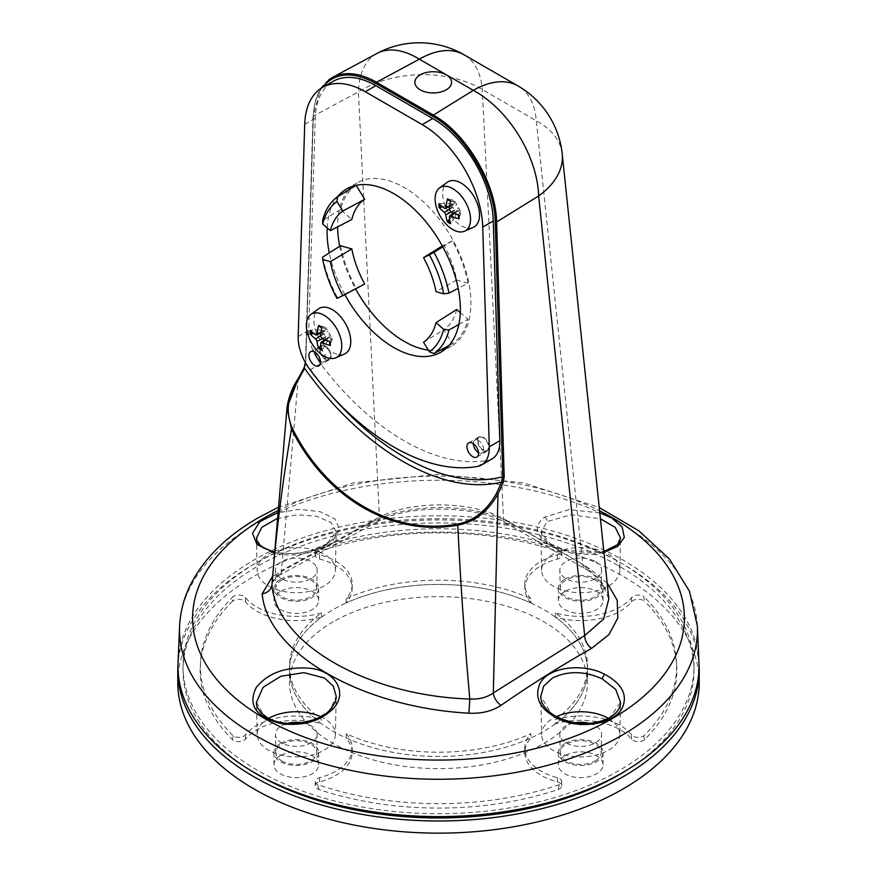 <?xml version="1.0" encoding="UTF-8"?>
<svg xmlns="http://www.w3.org/2000/svg" width="877" height="877" viewBox="0 0 877 877"><rect width="100%" height="100%" fill="white"/><g stroke="black" fill="none" stroke-linecap="round" stroke-linejoin="round"><path stroke-width="0.66" stroke-dasharray="4.38 3.29" d="M346.053 737.908L346.218 733.731A148.98 86.012 0 0 0 530.782 733.731L530.947 737.908A148.98 86.012 180 0 1 346.053 737.908A55.865 32.252 180 0 1 352.148 752.97A55.865 32.252 180 0 1 319.568 781.889A7.444 4.297 0 0 0 315.227 785.748A7.444 4.297 0 0 0 318.943 789.519A238.369 137.623 180 0 0 558.057 789.519A7.444 4.297 0 0 0 561.773 785.748A7.444 4.297 0 0 0 557.432 781.889A55.865 32.252 180 0 1 524.852 752.97A55.865 32.252 180 0 1 530.947 737.908A148.98 86.012 180 0 1 346.053 737.908A148.98 86.012 180 0 1 321.673 723.843A148.98 86.012 180 0 1 289.52 670.466A148.98 86.012 180 0 1 321.673 617.09L321.541 612.924A148.98 86.012 0 0 0 289.52 666.202A148.98 86.012 0 0 0 321.541 719.48L321.673 723.843A148.98 86.012 180 0 1 289.52 670.466A148.98 86.012 180 0 1 321.673 617.09A55.865 32.252 180 0 1 245.505 601.797A7.444 4.297 0 0 0 239.092 599.298A7.444 4.297 0 0 0 232.284 601.436L233.359 596.437A238.095 137.459 0 0 0 200.57 661.115A238.095 137.459 0 0 0 233.359 735.978A7.356 4.253 0 0 0 245.417 734.849A55.964 32.306 180 0 1 321.541 719.48M555.459 612.924L555.327 617.09A148.98 86.012 180 0 1 587.48 670.466A148.98 86.012 180 0 1 555.327 723.843L555.459 719.48A148.98 86.012 0 0 0 587.48 666.202A148.98 86.012 0 0 0 555.459 612.924A55.964 32.306 180 0 0 631.583 597.566A7.356 4.253 0 0 1 643.641 596.437L644.716 601.436A7.444 4.297 0 0 0 637.908 599.298A7.444 4.297 0 0 0 631.495 601.797A55.865 32.252 180 0 1 555.327 617.09A148.98 86.012 180 0 1 587.48 670.466A148.98 86.012 180 0 1 555.327 723.843A55.865 32.252 180 0 1 631.495 739.125A7.444 4.297 0 0 0 637.908 741.635A7.444 4.297 0 0 0 644.716 739.497A238.369 137.623 180 0 0 676.704 665.369A238.369 137.623 180 0 0 644.716 601.436M346.218 598.684L346.053 603.014A148.98 86.012 180 0 1 530.947 603.014L530.782 598.684A148.98 86.012 0 0 0 346.218 598.684A55.964 32.306 180 0 0 352.236 584.499A55.964 32.306 180 0 0 319.612 554.735A7.356 4.253 0 0 1 315.314 550.822L315.227 555.075A7.444 4.297 0 0 0 319.568 559.044A55.865 32.252 180 0 1 352.148 588.752A55.865 32.252 180 0 1 346.053 603.014A148.98 86.012 180 0 1 530.947 603.014A55.865 32.252 180 0 1 524.852 588.752A55.865 32.252 180 0 1 557.432 559.044A7.444 4.297 0 0 0 561.773 555.075A7.444 4.297 0 0 0 558.057 551.414L559.351 547.774A238.095 137.459 0 0 0 317.649 547.774A7.356 4.253 0 0 0 315.314 550.822M321.541 612.924A55.964 32.306 180 0 1 245.417 597.566A7.356 4.253 0 0 0 233.359 596.437M346.218 733.731A55.964 32.306 180 0 1 352.236 748.717A55.964 32.306 180 0 1 319.612 777.68A7.356 4.253 0 0 0 315.314 781.495A7.356 4.253 0 0 0 317.649 784.641A238.095 137.459 0 0 0 559.351 784.641A7.356 4.253 0 0 0 561.686 781.495A7.356 4.253 0 0 0 557.388 777.68A55.964 32.306 180 0 1 524.764 748.717A55.964 32.306 180 0 1 530.782 733.731M200.57 661.115L200.296 665.369A238.369 137.623 180 0 0 232.284 739.497A7.444 4.297 0 0 0 239.092 741.635A7.444 4.297 0 0 0 245.505 739.125A55.865 32.252 180 0 1 321.673 723.843M555.459 719.48A55.964 32.306 180 0 1 631.583 734.849A7.356 4.253 0 0 0 643.641 735.978A238.095 137.459 0 0 0 676.43 661.115A238.095 137.459 0 0 0 643.641 596.437M530.782 598.684A55.964 32.306 180 0 1 524.764 584.499A55.964 32.306 180 0 1 557.388 554.735A7.356 4.253 0 0 0 561.686 550.822A7.356 4.253 0 0 0 559.351 547.774M317.649 547.774L318.943 551.414A238.369 137.623 180 0 1 558.057 551.414M318.943 551.414A7.444 4.297 0 0 0 315.227 555.075M200.296 665.369A238.369 137.623 180 0 1 232.284 601.436M232.284 739.497L233.359 735.978M445.812 348.618A94.234 54.407 -120 0 0 451.381 346.086A94.234 54.407 -120 0 0 470.894 302.96A94.234 54.407 -120 0 0 429.763 208.123A94.234 54.407 -120 0 0 357.147 182.876A94.234 54.407 -120 0 0 352.181 186.428M348.871 189.739A94.234 54.407 -120 0 0 337.634 226.869M339.706 246.262A94.234 54.407 -120 0 0 355.569 288.884M428.382 350.131A94.234 54.407 -120 0 0 440.791 349.923M467.978 283.249A92.776 53.563 -120 0 0 452.455 240.901L443.839 244.968A76.321 44.058 60 0 1 456.698 280.037L467.978 283.249L458.2 288.336M340.55 245.724A92.776 53.563 -120 0 0 356.073 288.073L364.689 284.005M356.128 185.343L356.073 185.266A92.776 53.563 -120 0 0 340.55 209.669L351.83 219.491M456.698 309.482A76.321 44.058 60 0 1 443.839 329.697L452.455 343.707A92.776 53.563 -120 0 0 467.978 319.305L460.282 312.607M331.046 356.018A8.189 4.736 -120 0 0 327.472 347.774A8.189 4.736 -120 0 0 321.157 345.582A8.189 4.736 -120 0 0 321.157 355.042A8.189 4.736 -120 0 0 329.357 359.778A8.189 4.736 -120 0 0 331.046 356.018M325.257 358.759A7.444 4.297 60 0 1 320.401 352.236A7.444 4.297 60 0 1 321.486 346.251A7.444 4.297 60 0 1 328.985 350.526A7.444 4.297 60 0 1 328.93 359.153A7.444 4.297 60 0 1 325.257 358.759M492.118 458.846A37.24 21.508 60 0 1 487.908 460.359A216.016 124.72 60 0 1 320.609 363.769A37.24 21.508 60 0 1 308.715 330.399L315.249 118.209A85.661 49.463 60 0 1 332.953 81.408M489.07 447.248A8.189 4.736 -120 0 0 485.485 439.004A8.189 4.736 -120 0 0 479.171 436.812A8.189 4.736 -120 0 0 479.171 446.272A8.189 4.736 -120 0 0 487.371 450.997A8.189 4.736 -120 0 0 489.07 447.248M483.271 449.989A7.444 4.297 60 0 1 478.414 443.466A7.444 4.297 60 0 1 479.5 437.48A7.444 4.297 60 0 1 486.998 441.756A7.444 4.297 60 0 1 486.954 450.383A7.444 4.297 60 0 1 483.271 449.989M562.223 154.034A89.388 54.155 -6 0 0 536.296 120.752L482.295 89.575A89.388 57.443 -2.8 0 0 358.397 91.899L313.319 116.17L305.744 362.08A0.965 0.581 1.8 0 0 305.722 362.914L313.297 117.003C313.725 104.977 316.619 95.22 322.002 87.733M376.946 53.464A89.388 49.781 -118.3 0 0 358.397 91.899L379.434 517.035C412.782 500.296 471.333 500.92 503.53 518.669L582.756 564.415L601.118 580.651L608.813 598.925C610.14 592.995 597.741 575.191 584.762 568.592A11.171 6.161 -58.2 0 1 584.718 568.57A11.171 6.161 -58.2 0 1 582.756 564.415L536.296 120.752A89.388 51.611 -60 0 0 518.011 85.935M458.846 324.446L467.978 319.305M448.827 345.637L452.455 343.707M340.55 209.669L322.692 220.248M442.293 245.933L443.839 244.968M456.698 280.037L436.033 291.657M442.699 206.994L446.503 205.996L452.532 206.906L454.593 210.469L452.368 216.148A10.162 5.865 60 0 0 454.801 217.562L450.646 223.745M452.368 216.148L449.594 218.943M458.605 215.073A13.111 7.564 60 0 0 458.539 214.547L459.044 215.216L458.539 214.547L460.666 211.357A10.162 5.865 60 0 1 460.666 214.174L458.539 218.176M450.646 200.68L450.975 201.447L450.646 200.68M447.84 199.638L452.368 199.792A10.162 5.865 60 0 1 453.584 200.384A10.162 5.865 60 0 1 454.801 201.206L450.975 201.447A13.111 7.564 60 0 0 450.559 201.129M439.07 203.683L446.503 203.179A10.162 5.865 60 0 0 446.503 205.996M460.666 211.357L454.801 201.206M452.368 199.792L454.593 203.267L454.439 204.396L446.503 203.179M454.801 217.562L457.717 210.074L458.77 210.513L460.666 214.174M473.295 227.34A26.069 15.052 60 0 1 461.094 225.63A26.069 15.052 60 0 1 444.288 203.387A26.069 15.052 60 0 1 447.27 182.273M699.013 664.623A260.71 150.526 0 0 0 533.578 530.311A260.71 150.526 0 0 0 254.144 564.032A260.71 150.526 0 0 0 177.987 664.623M249.912 769.984A255.503 147.511 180 0 1 182.997 670.466A255.503 147.511 180 0 1 257.838 566.158A255.503 147.511 180 0 1 536.275 534.181A255.503 147.511 180 0 1 694.003 670.466A255.503 147.511 180 0 1 627.088 769.984M321.673 617.09A148.98 86.012 180 0 1 333.161 609.647A148.98 86.012 180 0 1 346.053 603.014M530.947 603.014A148.98 86.012 180 0 1 555.327 617.09M555.327 723.843A148.98 86.012 180 0 1 530.947 737.908M333.161 621.804A148.98 86.012 0 0 0 289.52 682.624A148.98 86.012 0 0 0 438.5 768.636A148.98 86.012 0 0 0 587.48 682.624A148.98 86.012 0 0 0 495.516 603.168A148.98 86.012 0 0 0 333.161 621.804M564.909 579.237A22.342 12.903 180 0 1 589.267 576.441A22.342 12.903 180 0 1 603.058 588.357A22.342 12.903 180 0 1 580.717 601.26A22.342 12.903 180 0 1 558.364 588.357A22.342 12.903 180 0 1 564.909 579.237M564.909 591.394A22.342 12.903 0 0 0 558.364 600.526A22.342 12.903 0 0 0 580.717 613.429A22.342 12.903 0 0 0 603.058 600.526A22.342 12.903 0 0 0 589.267 588.599A22.342 12.903 0 0 0 564.909 591.394M564.909 743.444A22.342 12.903 180 0 1 589.267 740.648A22.342 12.903 180 0 1 603.058 752.576A22.342 12.903 180 0 1 580.717 765.478A22.342 12.903 180 0 1 558.364 752.576A22.342 12.903 180 0 1 564.909 743.444M564.909 755.612A22.342 12.903 0 0 0 558.364 764.733A22.342 12.903 0 0 0 580.717 777.636A22.342 12.903 0 0 0 603.058 764.733A22.342 12.903 0 0 0 589.267 752.817A22.342 12.903 0 0 0 564.909 755.612M280.487 743.444A22.342 12.903 180 0 1 304.834 740.648A22.342 12.903 180 0 1 318.636 752.576A22.342 12.903 180 0 1 296.283 765.478A22.342 12.903 180 0 1 273.942 752.576A22.342 12.903 180 0 1 280.487 743.444M280.487 755.612A22.342 12.903 0 0 0 273.942 764.733A22.342 12.903 0 0 0 296.283 777.636A22.342 12.903 0 0 0 318.636 764.733A22.342 12.903 0 0 0 304.834 752.817A22.342 12.903 0 0 0 280.487 755.612M280.487 579.237A22.342 12.903 180 0 1 304.834 576.441A22.342 12.903 180 0 1 318.636 588.357A22.342 12.903 180 0 1 296.283 601.26A22.342 12.903 180 0 1 273.942 588.357A22.342 12.903 180 0 1 280.487 579.237M280.487 591.394A22.342 12.903 0 0 0 273.942 600.526A22.342 12.903 0 0 0 296.283 613.429A22.342 12.903 0 0 0 318.636 600.526A22.342 12.903 0 0 0 304.834 588.599A22.342 12.903 0 0 0 280.487 591.394M177.79 682.624A260.71 150.526 180 0 1 254.144 576.189A260.71 150.526 180 0 1 538.27 543.565A260.71 150.526 180 0 1 699.21 682.624M281.802 579.993A20.489 11.829 0 0 0 275.806 588.5A20.489 11.829 0 0 0 288.566 599.309A20.489 11.829 0 0 0 310.765 596.722A20.489 11.829 0 0 0 316.772 588.5A20.489 11.829 0 0 0 304.242 577.461A20.489 11.829 0 0 0 281.802 579.993M281.802 760.929A20.489 11.829 0 0 0 304.012 763.527A20.489 11.829 0 0 0 316.772 752.718A20.489 11.829 0 0 0 310.765 744.211A20.489 11.829 0 0 0 288.325 741.668A20.489 11.829 0 0 0 275.806 752.718A20.489 11.829 0 0 0 281.802 760.929M595.198 760.929A20.489 11.829 0 0 0 601.194 752.718A20.489 11.829 0 0 0 588.675 741.668A20.489 11.829 0 0 0 566.235 744.211A20.489 11.829 0 0 0 560.228 752.718A20.489 11.829 0 0 0 572.988 763.527A20.489 11.829 0 0 0 595.198 760.929M595.198 579.993A20.489 11.829 0 0 0 572.758 577.461A20.489 11.829 0 0 0 560.228 588.5A20.489 11.829 0 0 0 566.235 596.722A20.489 11.829 0 0 0 588.434 599.309A20.489 11.829 0 0 0 601.194 588.5A20.489 11.829 0 0 0 595.198 579.993M344.836 294.606A94.234 54.407 60 0 1 329.281 252.905M327.198 227.899A94.234 54.407 60 0 1 337.492 196.832M344.529 353.946A26.069 15.052 60 0 1 332.317 352.225A26.069 15.052 60 0 1 315.512 329.993A26.069 15.052 60 0 1 318.504 308.868M423.547 342.271L443.839 329.697M305.722 363.221L305.722 362.914A235.814 136.143 60 0 0 331.583 395.812M328.765 79.796C319.151 87.316 314.01 99.441 313.319 116.17A0.965 0.581 -178.2 0 0 313.012 116.575L320.741 88.533M271.914 583.172L281.418 570.609A11.171 5.854 59.2 0 1 279.544 575.159A11.171 5.854 59.2 0 1 279.5 575.18A11.171 5.854 59.2 0 1 275.071 574.906L272.374 576.649M317.649 784.641L318.943 789.519M559.351 784.641L558.057 789.519M643.641 735.978L644.716 739.497M607.147 583.03L589.399 568.482L549.989 544.924L510.82 523.109C474.917 502.861 409.482 502.411 372.363 521.782A11.171 6.49 -116.3 0 0 376.748 522.034A11.171 6.49 -116.3 0 0 376.792 522.012A11.171 6.49 -116.3 0 0 379.434 517.035L281.418 570.609L298.246 378.765L304.22 367.891L305.744 362.08M372.363 521.782L275.071 574.906M599.802 512.87L569.009 509.625L544.31 517.244C533.435 526.112 535.387 535.31 550.142 544.825L576.068 553.234L603.935 552.324M274.139 552.565L295.406 553.836L316.981 549.331L333.15 540.385L339.64 529.368L334.882 518.987L320.171 511.697L299.167 509.373L277.285 512.837M320.478 361.379A7.334 4.232 -120 0 0 320.511 361.401A7.334 4.232 -120 0 0 324.139 361.784A7.334 4.232 -120 0 0 324.183 353.299A7.334 4.232 -120 0 0 316.805 349.09A7.334 4.232 -120 0 0 315.325 352.455M478.502 452.609A7.334 4.232 -120 0 0 478.535 452.631A7.334 4.232 -120 0 0 482.153 453.014A7.334 4.232 -120 0 0 482.197 444.529A7.334 4.232 -120 0 0 474.819 440.32A7.334 4.232 -120 0 0 473.35 443.685M322.692 257.114A92.096 53.168 -120 0 0 337.667 297.939L336.987 298.432M337.667 297.939L356.073 288.073M442.808 246.865L452.455 240.901M698.947 662.497A260.535 150.416 0 0 0 622.725 559.844A260.535 150.416 0 0 0 341.778 526.54A260.535 150.416 0 0 0 178.053 662.497M619.82 570.39A39.103 22.583 180 0 1 595.461 591.021A39.103 22.583 180 0 1 553.058 586.077A39.103 22.583 180 0 1 541.613 570.39A39.103 22.583 180 0 1 565.522 549.309A39.103 22.583 180 0 1 608.364 554.143A39.103 22.583 180 0 1 619.82 570.39L620.51 538.061L613.582 548.75L595.768 554.593L572.867 553.672L552.455 546.459L540.791 531.944L547.193 521.596L571.146 514.777L600.427 518.811M608.375 718.362A39.103 22.583 180 0 1 619.82 734.608L620.51 702.345L608.572 719.491L580.442 724.983L552.543 715.479L540.791 696.25L541.613 734.608A39.103 22.583 180 0 1 553.058 718.362A39.103 22.583 180 0 1 556.314 716.673M619.82 734.608A39.103 22.583 180 0 1 584.795 756.785A39.103 22.583 180 0 1 542.556 739.278A39.103 22.583 180 0 1 541.613 734.608M320.686 716.684A39.103 22.583 180 0 1 323.942 718.362A39.103 22.583 180 0 1 335.387 734.608L336.209 696.25L329.807 710.754L310.436 722.374L285.431 724.742L264.701 717.024L256.501 702.345M335.387 734.608A39.103 22.583 180 0 1 311.028 755.24A39.103 22.583 180 0 1 268.636 750.295A39.103 22.583 180 0 1 257.18 734.608A39.103 22.583 180 0 1 268.625 718.362M276.803 518.735L296.875 514.799L316.75 516.279L331.1 522.56L336.209 531.944L324.545 546.459C309.022 554.527 292.403 556.851 274.687 553.42L261.456 547.292L256.49 538.061L257.18 570.39A39.103 22.583 180 0 1 268.636 554.143A39.103 22.583 180 0 1 273.668 551.688M274.227 551.469A39.103 22.583 180 0 1 314.755 550.208A39.103 22.583 180 0 1 335.387 570.39A39.103 22.583 180 0 1 323.942 586.077A39.103 22.583 180 0 1 281.539 591.021A39.103 22.583 180 0 1 257.18 570.39M257.838 561.905A255.503 147.511 180 0 1 536.275 529.927A255.503 147.511 180 0 1 694.003 666.202A255.503 147.511 180 0 1 619.162 770.51A255.503 147.511 180 0 1 340.725 802.488A255.503 147.511 180 0 1 182.997 666.202A255.503 147.511 180 0 1 257.838 561.905M316.454 567.002A20.873 12.048 180 0 1 317.156 570.258A20.873 12.048 180 0 1 311.05 578.634A20.873 12.048 180 0 1 288.412 581.276A20.873 12.048 180 0 1 275.411 570.258A20.873 12.048 180 0 1 293.444 558.178A20.873 12.048 180 0 1 316.454 567.002M302.368 722.801A20.873 12.048 180 0 1 311.05 725.805A20.873 12.048 180 0 1 317.156 734.477A20.873 12.048 180 0 1 304.155 745.483A20.873 12.048 180 0 1 281.528 742.852A20.873 12.048 180 0 1 275.411 734.477A20.873 12.048 180 0 1 287.415 723.415M589.585 723.415A20.873 12.048 180 0 1 601.589 734.477A20.873 12.048 180 0 1 595.472 742.852A20.873 12.048 180 0 1 572.845 745.483A20.873 12.048 180 0 1 559.844 734.477A20.873 12.048 180 0 1 565.95 725.805A20.873 12.048 180 0 1 574.632 722.801M595.472 561.587A20.873 12.048 180 0 1 601.589 570.258A20.873 12.048 180 0 1 588.588 581.276A20.873 12.048 180 0 1 565.95 578.634A20.873 12.048 180 0 1 559.844 570.258A20.873 12.048 180 0 1 572.604 559.011A20.873 12.048 180 0 1 595.472 561.587M319.064 326.233L323.591 326.397A10.162 5.865 60 0 1 324.808 326.978A10.162 5.865 60 0 1 326.025 327.801L322.21 328.042L321.881 327.274L322.21 328.042A13.111 7.564 60 0 0 321.782 327.735M329.829 341.668A13.111 7.564 60 0 0 329.774 341.153L330.278 341.811L329.774 341.153L331.901 337.963L326.025 327.801M331.901 337.963A10.162 5.865 60 0 1 331.901 340.769L329.774 344.771M321.881 350.34L326.025 344.157L328.941 336.68L330.004 337.108L331.901 340.769M326.025 344.157A10.162 5.865 60 0 1 323.591 342.754L320.829 345.549M313.922 333.589L317.726 332.591L323.766 333.512L325.816 337.064L323.591 342.754M317.726 332.591A10.162 5.865 60 0 1 317.726 329.785L310.305 330.278M323.591 326.397L325.816 329.873L325.663 331.002L317.726 329.785M245.505 601.797L245.417 597.566M319.568 559.044L319.612 554.735M631.495 601.797L631.583 597.566M319.568 781.889L319.612 777.68M245.505 739.125L245.417 734.849M631.495 739.125L631.583 734.849M557.432 781.889L557.388 777.68M557.432 559.044L557.388 554.735M510.82 523.109A11.171 6.731 -61.9 0 1 506.161 523.218A11.171 6.731 -61.9 0 1 506.117 523.185A11.171 6.731 -61.9 0 1 503.53 518.669L482.295 89.575A89.388 51.611 120 0 0 464.01 54.758M450.975 222.539A13.111 7.564 60 0 1 450.219 222.221M440.177 204.812A13.111 7.564 60 0 1 440.265 204.001M449.364 209.548L456.72 204.494M449.78 205.602L454.593 203.267M444.475 208.287L452.532 204.451M449.408 209.033L452.532 206.906M451.184 212.113L454.593 210.469M454.341 213.517L458.77 210.513M449.364 216.751L456.72 211.697M450.723 211.894L458.77 208.057M304.714 124.282L315.249 118.209M298.18 336.483L308.715 330.399M310.074 369.853L320.609 363.769M477.373 466.443L487.908 460.359M313.297 117.003A0.965 0.581 -178.2 0 1 313.012 116.575L305.437 362.705M589.399 568.482A11.171 6.161 -58.2 0 1 584.762 568.592L506.117 523.185M277.45 510.831A245.9 141.964 180 0 1 599.594 510.842M697.39 626.068A258.967 149.518 0 0 0 621.618 524.029A258.967 149.518 0 0 0 255.382 524.029A258.967 149.518 0 0 0 179.61 626.068M544.31 517.244A3.727 2.795 54.7 0 1 547.193 521.596M330.125 709.526A3.727 2.269 -137.1 0 0 329.807 710.754M336.209 531.922C335.222 535.277 337.097 536.198 326.946 543.817L309.208 551.085C296.525 554.111 284.652 554.308 273.591 551.677A3.727 1.907 -75.7 0 1 274.687 553.42M321.947 338.489L330.004 334.652M320.598 343.356L327.943 338.292M325.575 340.112L330.004 337.108M322.418 338.719L325.816 337.064M320.598 336.143L327.943 331.1M320.631 335.628L323.766 333.512M315.709 334.882L323.766 331.057M321.004 332.197L325.816 329.873M311.401 331.407A13.111 7.564 60 0 1 311.499 330.596M322.21 349.145A13.111 7.564 60 0 1 321.453 348.816M289.52 666.202L289.52 682.624M587.48 666.202L587.48 682.624M352.148 588.752L352.236 584.499M352.148 752.97L352.236 748.717M524.852 752.97L524.764 748.717M524.852 588.752L524.764 584.499M561.686 550.822L561.773 555.075M449.66 206.512L454.439 204.396M453.497 213.155L457.717 210.074M603.058 600.526L603.058 588.357M558.364 600.526L558.364 588.357M603.058 764.733L603.058 752.576M558.364 764.733L558.364 752.576M318.636 764.733L318.636 752.576M273.942 764.733L273.942 752.576M318.636 600.526L318.636 588.357M273.942 600.526L273.942 588.357M440.846 352.17L451.381 346.086M346.612 188.961L357.147 182.876M476.836 457.081L487.371 450.997M468.636 442.896L479.171 436.812M318.822 365.852L329.357 359.778M310.622 351.666L321.157 345.582M315.314 781.495L315.227 785.748M561.686 781.495L561.773 785.748M676.43 661.115L676.704 665.369M376.748 522.034C410.239 502.883 479.785 506.402 506.161 523.218M271.914 583.194C272.254 580.793 274.786 578.129 279.5 575.18M376.792 522.001L279.544 575.148M324.139 361.784L328.93 359.153M316.805 349.09L321.486 346.251M482.153 453.014L486.954 450.383M474.819 440.32L479.5 437.48M425.367 91.91A29.796 29.796 0 0 0 441.098 91.91M277.713 507.575L353.387 482.887L438.478 474.369L523.569 482.876L599.243 507.564M541.613 570.39L540.791 531.944L543.06 537.678L549.166 543.236L566.575 550.767L603.847 551.556M257.18 734.608L256.49 702.345M335.387 570.39L336.209 531.944M182.997 666.202L182.997 670.466M694.003 666.202L694.003 670.466M316.772 588.5L317.156 570.258M275.806 588.5L275.411 570.258M316.772 752.718L317.156 734.477M275.806 752.718L275.411 734.477M601.194 752.718L601.589 734.477M560.228 752.718L559.844 734.477M601.194 588.5L601.589 570.258M560.228 588.5L559.844 570.258M324.72 339.761L328.941 336.669M320.883 333.117L325.663 331.002"/><path stroke-width="1.32" d="M352.181 186.428A94.234 54.407 -120 0 0 348.871 189.739M337.634 226.869A94.234 54.407 -120 0 0 339.706 246.262M355.569 288.884A94.234 54.407 -120 0 0 428.382 350.131M440.791 349.923A94.234 54.407 -120 0 0 445.812 348.618M342.841 295.681L364.689 284.005A76.321 44.058 60 0 1 351.83 248.936L340.55 245.724L322.692 257.114L322.703 259.46L330.355 261.642A77.099 44.508 -120 0 0 342.841 295.681L336.987 298.432A88.27 50.965 60 0 1 322.703 259.46M330.355 230.651L322.703 223.986A88.27 50.965 60 0 1 336.987 201.513L342.841 211.028A77.099 44.508 -120 0 0 330.355 230.651L351.83 219.491A76.321 44.058 60 0 1 364.689 199.276L356.128 185.343M460.282 312.607L456.698 309.482L436.033 322.648L443.685 329.313A88.27 50.965 60 0 1 429.401 351.787L433.983 353.552A92.096 53.168 -120 0 0 448.958 330.015L458.846 324.446M322.418 87.492L332.953 81.408A85.661 49.463 60 0 1 375.784 85.65L432.745 118.538A85.661 49.463 60 0 1 493.28 220.993L499.813 440.725A37.24 21.508 60 0 1 492.118 458.846L481.583 464.931A37.24 21.508 60 0 1 477.373 466.443A216.016 124.72 60 0 1 310.074 369.853A37.24 21.508 60 0 1 298.18 336.483L304.714 124.282A85.661 49.463 60 0 1 322.418 87.492A85.661 49.463 60 0 1 365.249 91.734L422.21 124.622A85.661 49.463 60 0 1 482.745 227.077L489.278 446.81A37.24 21.508 60 0 1 481.583 464.931M322.002 87.733C334.565 72.309 352.51 70.873 375.816 83.425A0.965 0.559 -60 0 1 376.507 82.241L419.327 59.187A89.388 49.781 -118.3 0 0 376.946 53.464A89.388 89.388 0 0 1 464.01 54.758A89.388 51.611 120 0 0 419.327 59.187L473.317 90.364A89.388 51.611 -60 0 1 518.011 85.935L464.01 54.758M375.816 83.425L432.712 116.268C465.347 134.367 494.738 184.082 495.231 222.034L496.623 221.991L538.653 195.977A89.388 54.155 -6 0 0 562.223 154.034L562.223 154.034A89.388 89.388 0 0 0 518.011 85.935M562.223 154.034L608.813 598.925L603.628 619.041L584.685 635.54L493.334 692.951A11.171 6.325 -124.5 0 0 501.008 705.349C531.067 684.531 561.269 665.533 591.602 648.366A11.171 6.928 60.4 0 1 584.685 635.54L538.653 195.977A89.388 53.376 -121.8 0 0 473.317 90.364L433.391 115.084L376.507 82.241C359.57 72.747 344.913 71.125 332.558 77.362L328.765 79.796M433.983 353.552L448.827 345.637M448.958 330.015L443.685 329.313M336.987 201.513L337.667 196.711A92.096 53.168 -120 0 0 322.692 220.248L322.703 223.986M337.667 196.711L356.073 185.266M351.83 248.936L330.355 261.642M443.685 293.839L448.958 293.148A92.096 53.168 -120 0 0 433.983 252.313L429.401 254.867A88.27 50.965 60 0 1 443.685 293.839L436.033 291.657A77.099 44.508 -120 0 0 423.547 257.619L442.293 245.933M448.958 293.148L458.2 288.336M442.699 206.994L439.07 207.367A44.672 28.119 -4.2 0 0 444.475 212.366L445.834 214.712A44.672 28.119 124.2 0 0 447.467 221.903L449.594 218.943M447.467 221.903A14.306 8.255 -120 0 0 450.646 223.745A44.672 23.273 -63.8 0 1 449.364 216.751L450.723 215.972A44.672 27.768 -4.9 0 0 459.044 218.899L458.539 218.176L459.044 218.899A14.306 8.255 -120 0 0 459.044 215.216A44.672 23.613 -175.5 0 1 450.723 211.894L449.364 209.548A44.672 23.613 -64.5 0 1 450.646 200.68A14.306 8.255 -120 0 0 447.467 198.838A44.672 27.768 124.9 0 0 445.834 207.509L445.319 208.441L444.475 208.287A44.672 23.273 -176.2 0 1 439.07 203.683A14.306 8.255 -120 0 0 439.07 207.367M447.84 199.638L447.467 198.838L447.84 199.638A13.111 7.564 60 0 1 450.559 201.129M452.828 229.566A25.049 14.46 60 0 1 436.68 208.2A25.049 14.46 60 0 1 439.552 187.908A25.049 14.46 60 0 1 452.828 188.665A25.049 14.46 60 0 1 469.392 211.445A25.049 14.46 60 0 1 464.547 231.21A25.049 14.46 60 0 1 452.828 229.566M439.552 187.908L447.27 182.273A26.069 15.052 60 0 1 461.094 183.052A26.069 15.052 60 0 1 478.327 206.764A26.069 15.052 60 0 1 473.295 227.34L464.547 231.21M177.987 664.623A260.71 150.526 0 0 0 177.79 670.466A260.71 150.526 0 0 0 438.5 820.982A260.71 150.526 0 0 0 699.21 670.466A260.71 150.526 0 0 0 699.013 664.623M627.088 769.984A255.503 147.511 180 0 1 619.162 774.775A255.503 147.511 180 0 1 249.912 769.984M699.21 670.466L699.21 682.624A260.71 150.526 180 0 1 438.5 833.15A260.71 150.526 180 0 1 177.79 682.624L177.79 670.466M337.492 196.832A94.234 54.407 60 0 1 346.612 188.961A94.234 54.407 60 0 1 419.228 214.207A94.234 54.407 60 0 1 460.359 309.033A94.234 54.407 60 0 1 440.846 352.17A94.234 54.407 60 0 1 344.836 294.606M329.281 252.905A94.234 54.407 60 0 1 327.198 227.899M478.535 453.332A8.189 4.736 60 0 1 476.836 457.081A8.189 4.736 60 0 1 468.636 452.357A8.189 4.736 60 0 1 468.636 442.896A8.189 4.736 60 0 1 474.95 445.088A8.189 4.736 60 0 1 478.535 453.332M320.511 362.102A8.189 4.736 60 0 1 318.822 365.852A8.189 4.736 60 0 1 310.622 361.127A8.189 4.736 60 0 1 310.622 351.666A8.189 4.736 60 0 1 316.937 353.859A8.189 4.736 60 0 1 320.511 362.102M310.776 314.514L318.504 308.868A26.069 15.052 60 0 1 332.317 309.658A26.069 15.052 60 0 1 349.561 333.359A26.069 15.052 60 0 1 344.529 353.946L335.781 357.816A25.049 14.46 60 0 1 324.052 356.161A25.049 14.46 60 0 1 307.915 334.795A25.049 14.46 60 0 1 310.776 314.514A25.049 14.46 60 0 1 324.052 315.26A25.049 14.46 60 0 1 340.627 338.04A25.049 14.46 60 0 1 335.781 357.816M429.401 351.787L423.547 342.271A77.099 44.508 -120 0 0 436.033 322.648M342.841 211.028L364.689 199.276M304.22 367.891L305.722 362.914M298.246 378.765L298.728 379.149L304.604 368.373A240.495 138.851 -120 0 0 501.589 482.098L503.069 482.69L504.198 476.66L496.623 221.991C496.119 183.622 466.4 133.37 433.391 115.084A0.965 0.559 -60 0 0 432.712 116.268M298.224 378.809L287.009 407.728L291.471 429.138L292.381 428.458C285.222 412.026 287.338 395.593 298.728 379.149M457.761 525.148C474.424 522.1 487.82 511.74 497.972 494.069L493.334 692.951C486.878 697.478 479.028 699.495 469.809 699.024C366.937 695.812 276.332 643.422 271.947 584.795C276.047 533.468 282.558 481.583 291.471 429.138C326.058 498.585 392.984 537.173 457.761 525.148A0.965 0.647 -98.5 0 1 457.86 523.997C393.433 536.044 326.989 497.719 292.381 428.458M495.231 222.034L502.806 476.693L504.198 476.66M503.069 482.69L497.972 494.069L496.514 493.334C486.779 510.622 473.898 520.85 457.86 523.997M331.583 395.812A235.814 136.143 60 0 0 502.806 476.693L501.589 482.098L496.514 493.334M457.772 525.148C460.655 584.4 464.667 642.37 469.809 699.024L468.921 713.209C481.517 713.779 492.216 711.159 501.008 705.349M272.374 576.649L262.146 593.839A11.171 9.285 -6.2 0 0 271.947 584.795L287.009 407.728M591.602 648.366L609 634.542L617.836 617.945L617.211 600.241L607.147 583.03M262.146 593.839C267.507 653.058 361.313 707.29 468.921 713.209M603.935 552.324L617.726 546.371L624.292 537.382L622.199 527.198L611.795 517.978L599.802 512.87M604.713 674.292C582.898 662.716 548.421 666.915 539.98 683.446C533.435 698.991 541.021 711.411 562.749 720.73C584.729 729.094 614.185 722.955 621.957 708.539C628.118 695.395 622.374 683.983 604.713 674.292A3.727 1.381 116.2 0 0 602.313 678.93L615.753 689.454L620.51 702.345M277.285 512.837L259.877 521.64L252.488 533.326L257.093 544.562L274.139 552.565M332.69 709.175C348.07 693.871 336.79 671.661 310.929 668.384C286.768 666.202 268.57 672.506 256.347 687.294C247.478 704.998 255.744 717.101 281.133 723.602C302.444 726.32 319.623 721.508 332.69 709.175A3.727 2.269 -137.1 0 0 330.212 709.427A3.727 2.269 -137.1 0 0 330.125 709.526M315.325 352.455A7.334 4.232 -120 0 0 320.478 361.379M473.35 443.685A7.334 4.232 -120 0 0 478.502 452.609M420.247 74.83A18.362 10.601 180 0 1 448.246 76.222A18.362 10.601 180 0 1 441.098 91.91A18.362 10.601 180 0 1 425.367 91.91A18.362 10.601 180 0 1 420.247 74.83M433.983 252.313L442.808 246.865M179.61 626.068L178.053 662.497A260.535 150.416 0 0 0 438.5 816.619A260.535 150.416 0 0 0 698.947 662.497L697.39 626.068A258.967 149.518 0 0 1 438.5 779.269A258.967 149.518 0 0 1 179.61 626.068C180.3 611.05 184.313 596.535 191.635 582.547C205.306 557.081 227.571 535.441 258.463 517.638L277.713 507.575M600.427 518.811L615.237 527.351L620.51 538.05L619.162 542.403L617.068 544.946L603.847 551.556M620.51 702.28C620.445 708.441 616.487 713.746 608.66 718.219C591.098 726.057 573.141 725.246 554.801 715.796C545.351 709.844 540.681 703.332 540.791 696.25L543.696 686.11L552.455 678.042C567.978 670.576 584.597 670.872 602.313 678.93M556.314 716.673A39.103 22.583 180 0 1 608.375 718.362M324.545 678.042L333.304 686.11L336.209 696.25C336.417 700.054 334.422 704.45 330.223 709.427C324.282 717.2 311.664 721.924 292.392 723.602C282.602 723.536 274.293 721.585 267.463 717.737L261.598 713.319C257.476 708.298 255.777 704.626 256.501 702.291L263.034 687.382L280.815 676.288L303.902 672.648L324.545 678.042M268.625 718.362A39.103 22.583 180 0 1 320.686 716.684M272.287 552.126A3.727 1.907 -75.7 0 1 273.591 551.677C252.335 544.496 257.991 538.938 256.49 538.061L261.828 527.296L276.803 518.735M273.668 551.688A39.103 22.583 180 0 1 274.227 551.469M287.415 723.415A20.873 12.048 180 0 1 302.368 722.801M574.632 722.801A20.873 12.048 180 0 1 589.585 723.415M423.547 257.619L429.401 254.867M318.691 348.498A14.306 8.255 -120 0 0 321.881 350.34A44.672 23.273 -63.8 0 1 320.598 343.356L321.947 342.567A44.672 27.768 -4.9 0 0 330.278 345.494A14.306 8.255 -120 0 0 330.278 341.811A44.672 23.613 -175.5 0 1 321.947 338.489L320.598 336.143A44.672 23.613 -64.5 0 1 321.881 327.274A14.306 8.255 -120 0 0 318.691 325.433L319.064 326.233L318.691 325.433A44.672 27.768 124.9 0 0 317.068 334.104L315.709 334.882A44.672 23.273 -176.2 0 1 310.305 330.278A14.306 8.255 -120 0 0 310.305 333.962A44.672 28.119 -4.2 0 0 315.709 338.971L317.068 341.317A44.672 28.119 124.2 0 0 318.691 348.498L320.829 345.549M330.278 345.494L329.774 344.771L330.278 345.494M310.305 333.962L313.922 333.589M450.219 222.221A13.111 7.564 60 0 1 447.84 220.73M458.605 215.073A13.111 7.564 60 0 1 458.539 218.176M440.265 207.63A13.111 7.564 60 0 1 440.177 204.812M445.834 207.509L449.78 205.602M444.475 212.366L449.408 209.033M445.834 214.712L451.184 212.113M450.723 215.972L454.341 213.517M365.249 91.734L375.784 85.65M489.278 446.81L499.813 440.725M482.745 227.077L493.28 220.993M422.21 124.622L432.745 118.538M599.594 510.842A245.9 141.964 180 0 1 612.376 517.726A245.9 141.964 180 0 1 612.376 718.493A245.9 141.964 180 0 1 264.624 718.493A245.9 141.964 180 0 1 264.624 517.726A245.9 141.964 180 0 1 277.45 510.831M321.947 342.567L325.575 340.112M317.068 341.317L322.418 338.719M315.709 338.971L320.631 335.628M317.068 334.104L321.004 332.197M311.499 334.225A13.111 7.564 60 0 1 311.401 331.407M319.064 326.233A13.111 7.564 60 0 1 321.782 327.735M329.829 341.668A13.111 7.564 60 0 1 329.774 344.771M321.453 348.816A13.111 7.564 60 0 1 319.064 347.325M458.496 214.777L458.496 218.296M447.708 199.616L450.756 201.37M445.319 208.441L449.66 206.512M449.66 215.961L453.497 213.155M305.437 362.497L304.012 367.901L298.081 378.7C292.162 387.787 288.478 397.413 287.031 407.553M320.741 88.533L332.558 77.373M599.243 507.564L638.818 530.793L669.403 558.967L689.443 591.186L697.39 626.068M273.591 551.677L274.194 551.819M332.558 77.362L376.946 53.464M320.883 342.556L324.72 339.761M316.542 335.036L320.883 333.117M318.943 326.211L321.991 327.976M329.73 341.372L329.73 344.891"/></g></svg>
